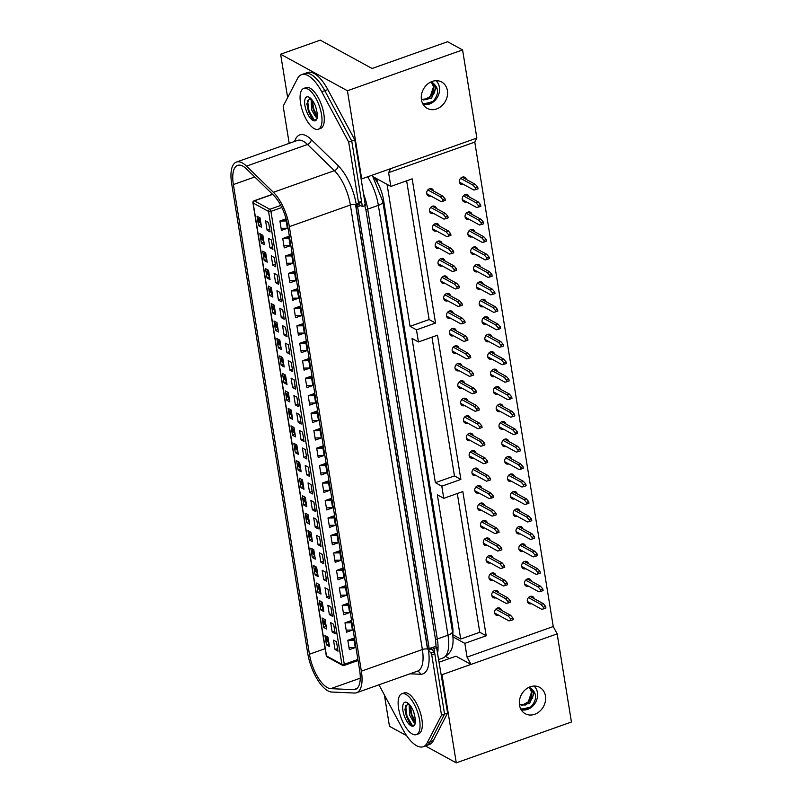 <?xml version="1.0" encoding="UTF-8"?>
<svg xmlns="http://www.w3.org/2000/svg" width="803" height="803" viewBox="0 0 803 803"><rect width="100%" height="100%" fill="white"/><g stroke="black" fill="none" stroke-linecap="round" stroke-linejoin="round"><path stroke-width="1.2" d="M378.946 684.818L402.965 729.626A35.372 14.273 -109.5 0 0 416.616 745.726A35.372 14.273 -109.5 0 0 423.201 746.72L426.242 745.636A35.372 14.273 -109.5 0 0 430.237 741.801L444.571 714.098L433.951 648.533L432.235 647.599L429.183 648.673L357.596 206.682L360.647 205.608L358.941 204.665L355.89 205.749L427.477 647.74L429.183 648.673M423.201 746.72A35.372 14.273 -109.5 0 0 427.186 742.875L430.237 741.801A35.372 14.273 -109.5 0 1 426.242 745.636L429.294 744.552A35.372 14.273 -109.5 0 0 433.289 740.717L447.622 713.014L436.501 647.178M362.364 206.542L351.744 140.977L354.796 139.893L365.415 205.458L362.364 206.542L360.647 205.608M358.248 203.571L361.199 202.517A1.767 0.713 -109.5 0 0 361.25 202.507A1.767 0.713 -109.5 0 0 361.521 201.312L351.744 140.977L324.783 90.679A35.372 14.273 -109.5 0 0 304.548 73.595L307.599 72.511A35.372 14.273 -109.5 0 1 327.835 89.605L354.796 139.893M437.003 647.449L433.951 648.533M433.289 740.717L430.237 741.801L444.571 714.098L447.622 713.014M364.442 204.263L365.957 210.135L435.577 640.001L436.029 646.254L432.235 647.599M357.596 206.682L355.89 205.749M498.633 592.805A3.975 3.322 118.7 0 0 497.137 590.697A3.975 3.322 118.7 0 0 493.323 591.339A3.975 3.322 118.7 0 0 491.797 595.404A3.975 3.322 118.7 0 0 493.313 597.683A3.975 3.322 118.7 0 0 495.903 597.803M531.345 581.201A3.975 3.322 118.7 0 0 529.86 579.093A3.975 3.322 118.7 0 0 526.035 579.736A3.975 3.322 118.7 0 0 524.51 583.801A3.975 3.322 118.7 0 0 526.035 586.08A3.975 3.322 118.7 0 0 528.615 586.2M534.176 598.677A3.975 3.322 118.7 0 0 532.69 596.569A3.975 3.322 118.7 0 0 528.866 597.201A3.975 3.322 118.7 0 0 527.34 601.276A3.975 3.322 118.7 0 0 528.866 603.545A3.975 3.322 118.7 0 0 531.445 603.665M501.463 610.28A3.975 3.322 118.7 0 0 499.968 608.172A3.975 3.322 118.7 0 0 496.154 608.804A3.975 3.322 118.7 0 0 494.628 612.88A3.975 3.322 118.7 0 0 496.144 615.148A3.975 3.322 118.7 0 0 498.723 615.269M425.158 104.641A15.036 12.537 -61.3 0 1 423.352 104.761M447.391 90.588A15.036 12.537 -61.3 0 1 441.64 105.966A15.036 12.537 -61.3 0 1 427.216 108.375A15.036 12.537 -61.3 0 1 421.465 99.783A15.036 12.537 -61.3 0 1 427.216 84.405A15.036 12.537 -61.3 0 1 441.65 81.996A15.036 12.537 -61.3 0 1 447.391 90.588M523.205 710.003A15.036 12.537 -61.3 0 1 521.398 710.123M545.438 695.95A15.036 12.537 -61.3 0 1 539.686 711.328A15.036 12.537 -61.3 0 1 525.262 713.737A15.036 12.537 -61.3 0 1 519.511 705.144A15.036 12.537 -61.3 0 1 525.262 689.777A15.036 12.537 -61.3 0 1 539.696 687.358A15.036 12.537 -61.3 0 1 545.438 695.95M528.515 563.736A3.975 3.322 118.7 0 0 527.029 561.628A3.975 3.322 118.7 0 0 523.205 562.261A3.975 3.322 118.7 0 0 521.689 566.336A3.975 3.322 118.7 0 0 523.205 568.604A3.975 3.322 118.7 0 0 525.784 568.725M525.684 546.261A3.975 3.322 118.7 0 0 524.198 544.153A3.975 3.322 118.7 0 0 520.374 544.795A3.975 3.322 118.7 0 0 518.858 548.861A3.975 3.322 118.7 0 0 520.374 551.139A3.975 3.322 118.7 0 0 522.954 551.26M522.863 528.796A3.975 3.322 118.7 0 0 521.368 526.688A3.975 3.322 118.7 0 0 517.544 527.33A3.975 3.322 118.7 0 0 516.028 531.395A3.975 3.322 118.7 0 0 517.544 533.674A3.975 3.322 118.7 0 0 520.123 533.784M520.033 511.33A3.975 3.322 118.7 0 0 518.537 509.212A3.975 3.322 118.7 0 0 514.723 509.855A3.975 3.322 118.7 0 0 513.197 513.93A3.975 3.322 118.7 0 0 514.713 516.199A3.975 3.322 118.7 0 0 517.303 516.319M517.202 493.855A3.975 3.322 118.7 0 0 515.707 491.747A3.975 3.322 118.7 0 0 511.892 492.39A3.975 3.322 118.7 0 0 510.367 496.455A3.975 3.322 118.7 0 0 511.892 498.733A3.975 3.322 118.7 0 0 514.472 498.854M514.372 476.39A3.975 3.322 118.7 0 0 512.876 474.282A3.975 3.322 118.7 0 0 509.062 474.914A3.975 3.322 118.7 0 0 507.536 478.989A3.975 3.322 118.7 0 0 509.062 481.258A3.975 3.322 118.7 0 0 511.641 481.378M511.541 458.914A3.975 3.322 118.7 0 0 510.046 456.807A3.975 3.322 118.7 0 0 506.231 457.449A3.975 3.322 118.7 0 0 504.706 461.514A3.975 3.322 118.7 0 0 506.231 463.793A3.975 3.322 118.7 0 0 508.811 463.913M508.711 441.449A3.975 3.322 118.7 0 0 507.225 439.341A3.975 3.322 118.7 0 0 503.401 439.974A3.975 3.322 118.7 0 0 501.875 444.049A3.975 3.322 118.7 0 0 503.401 446.327A3.975 3.322 118.7 0 0 505.98 446.438M505.88 423.984A3.975 3.322 118.7 0 0 504.394 421.866A3.975 3.322 118.7 0 0 500.57 422.508A3.975 3.322 118.7 0 0 499.044 426.584A3.975 3.322 118.7 0 0 500.57 428.852A3.975 3.322 118.7 0 0 503.15 428.973M503.049 406.509A3.975 3.322 118.7 0 0 501.564 404.401A3.975 3.322 118.7 0 0 497.74 405.043A3.975 3.322 118.7 0 0 496.224 409.108A3.975 3.322 118.7 0 0 497.74 411.387A3.975 3.322 118.7 0 0 500.319 411.497M500.219 389.043A3.975 3.322 118.7 0 0 498.733 386.936A3.975 3.322 118.7 0 0 494.909 387.568A3.975 3.322 118.7 0 0 493.393 391.643A3.975 3.322 118.7 0 0 494.909 393.912A3.975 3.322 118.7 0 0 497.489 394.032M497.398 371.568A3.975 3.322 118.7 0 0 495.903 369.46A3.975 3.322 118.7 0 0 492.088 370.103A3.975 3.322 118.7 0 0 490.563 374.168A3.975 3.322 118.7 0 0 492.078 376.446A3.975 3.322 118.7 0 0 494.658 376.567M494.568 354.103A3.975 3.322 118.7 0 0 493.072 351.995A3.975 3.322 118.7 0 0 489.258 352.627A3.975 3.322 118.7 0 0 487.732 356.703A3.975 3.322 118.7 0 0 489.248 358.971A3.975 3.322 118.7 0 0 491.837 359.092M491.737 336.638A3.975 3.322 118.7 0 0 490.242 334.52A3.975 3.322 118.7 0 0 486.427 335.162A3.975 3.322 118.7 0 0 484.902 339.227A3.975 3.322 118.7 0 0 486.427 341.506A3.975 3.322 118.7 0 0 489.007 341.626M488.907 319.162A3.975 3.322 118.7 0 0 487.411 317.055A3.975 3.322 118.7 0 0 483.597 317.697A3.975 3.322 118.7 0 0 482.071 321.762A3.975 3.322 118.7 0 0 483.597 324.041A3.975 3.322 118.7 0 0 486.176 324.151M486.076 301.697A3.975 3.322 118.7 0 0 484.58 299.589A3.975 3.322 118.7 0 0 480.766 300.222A3.975 3.322 118.7 0 0 479.24 304.297A3.975 3.322 118.7 0 0 480.766 306.565A3.975 3.322 118.7 0 0 483.346 306.686M483.245 284.222A3.975 3.322 118.7 0 0 481.76 282.114A3.975 3.322 118.7 0 0 477.936 282.756A3.975 3.322 118.7 0 0 476.41 286.822A3.975 3.322 118.7 0 0 477.936 289.1A3.975 3.322 118.7 0 0 480.515 289.221M480.415 266.757A3.975 3.322 118.7 0 0 478.929 264.649A3.975 3.322 118.7 0 0 475.105 265.281A3.975 3.322 118.7 0 0 473.579 269.356A3.975 3.322 118.7 0 0 475.105 271.625A3.975 3.322 118.7 0 0 477.685 271.745M477.584 249.281A3.975 3.322 118.7 0 0 476.099 247.173A3.975 3.322 118.7 0 0 472.274 247.816A3.975 3.322 118.7 0 0 470.759 251.881A3.975 3.322 118.7 0 0 472.274 254.16A3.975 3.322 118.7 0 0 474.854 254.28M474.754 231.816A3.975 3.322 118.7 0 0 473.268 229.708A3.975 3.322 118.7 0 0 469.444 230.351A3.975 3.322 118.7 0 0 467.928 234.416A3.975 3.322 118.7 0 0 469.444 236.694A3.975 3.322 118.7 0 0 472.023 236.805M471.933 214.351A3.975 3.322 118.7 0 0 470.438 212.233A3.975 3.322 118.7 0 0 466.623 212.875A3.975 3.322 118.7 0 0 465.098 216.951A3.975 3.322 118.7 0 0 466.613 219.219A3.975 3.322 118.7 0 0 469.193 219.339M469.103 196.876A3.975 3.322 118.7 0 0 467.607 194.768A3.975 3.322 118.7 0 0 463.793 195.41A3.975 3.322 118.7 0 0 462.267 199.475A3.975 3.322 118.7 0 0 463.793 201.754A3.975 3.322 118.7 0 0 466.372 201.864M466.272 179.41A3.975 3.322 118.7 0 0 464.776 177.302A3.975 3.322 118.7 0 0 460.962 177.935A3.975 3.322 118.7 0 0 459.436 182.01A3.975 3.322 118.7 0 0 460.962 184.278A3.975 3.322 118.7 0 0 463.542 184.399M495.802 575.339A3.975 3.322 118.7 0 0 494.307 573.232A3.975 3.322 118.7 0 0 490.492 573.864A3.975 3.322 118.7 0 0 488.967 577.939A3.975 3.322 118.7 0 0 490.492 580.208A3.975 3.322 118.7 0 0 493.072 580.328M492.972 557.864A3.975 3.322 118.7 0 0 491.476 555.756A3.975 3.322 118.7 0 0 487.662 556.399A3.975 3.322 118.7 0 0 486.136 560.464A3.975 3.322 118.7 0 0 487.662 562.742A3.975 3.322 118.7 0 0 490.242 562.863M490.141 540.399A3.975 3.322 118.7 0 0 488.646 538.291A3.975 3.322 118.7 0 0 484.831 538.923A3.975 3.322 118.7 0 0 483.306 542.999A3.975 3.322 118.7 0 0 484.831 545.277A3.975 3.322 118.7 0 0 487.411 545.388M487.311 522.934A3.975 3.322 118.7 0 0 485.825 520.816A3.975 3.322 118.7 0 0 482.001 521.458A3.975 3.322 118.7 0 0 480.475 525.533A3.975 3.322 118.7 0 0 482.001 527.802A3.975 3.322 118.7 0 0 484.58 527.922M484.48 505.458A3.975 3.322 118.7 0 0 482.994 503.351A3.975 3.322 118.7 0 0 479.17 503.993A3.975 3.322 118.7 0 0 477.644 508.058A3.975 3.322 118.7 0 0 479.17 510.337A3.975 3.322 118.7 0 0 481.75 510.447M481.649 487.993A3.975 3.322 118.7 0 0 480.164 485.885A3.975 3.322 118.7 0 0 476.34 486.518A3.975 3.322 118.7 0 0 474.824 490.593A3.975 3.322 118.7 0 0 476.34 492.861A3.975 3.322 118.7 0 0 478.919 492.982M478.819 470.518A3.975 3.322 118.7 0 0 477.333 468.41A3.975 3.322 118.7 0 0 473.509 469.052A3.975 3.322 118.7 0 0 471.993 473.118A3.975 3.322 118.7 0 0 473.509 475.396A3.975 3.322 118.7 0 0 476.089 475.517M475.998 453.053A3.975 3.322 118.7 0 0 474.503 450.945A3.975 3.322 118.7 0 0 470.688 451.577A3.975 3.322 118.7 0 0 469.163 455.652A3.975 3.322 118.7 0 0 470.678 457.921A3.975 3.322 118.7 0 0 473.258 458.041M473.168 435.587A3.975 3.322 118.7 0 0 471.672 433.469A3.975 3.322 118.7 0 0 467.858 434.112A3.975 3.322 118.7 0 0 466.332 438.177A3.975 3.322 118.7 0 0 467.858 440.456A3.975 3.322 118.7 0 0 470.438 440.576M470.337 418.112A3.975 3.322 118.7 0 0 468.842 416.004A3.975 3.322 118.7 0 0 465.027 416.647A3.975 3.322 118.7 0 0 463.502 420.712A3.975 3.322 118.7 0 0 465.027 422.99A3.975 3.322 118.7 0 0 467.607 423.101M467.507 400.647A3.975 3.322 118.7 0 0 466.011 398.539A3.975 3.322 118.7 0 0 462.197 399.171A3.975 3.322 118.7 0 0 460.671 403.247A3.975 3.322 118.7 0 0 462.197 405.515A3.975 3.322 118.7 0 0 464.776 405.635M464.676 383.172A3.975 3.322 118.7 0 0 463.18 381.064A3.975 3.322 118.7 0 0 459.366 381.706A3.975 3.322 118.7 0 0 457.84 385.771A3.975 3.322 118.7 0 0 459.366 388.05A3.975 3.322 118.7 0 0 461.946 388.17M461.845 365.706A3.975 3.322 118.7 0 0 460.36 363.598A3.975 3.322 118.7 0 0 456.536 364.231A3.975 3.322 118.7 0 0 455.01 368.306A3.975 3.322 118.7 0 0 456.536 370.574A3.975 3.322 118.7 0 0 459.115 370.695M459.015 348.231A3.975 3.322 118.7 0 0 457.529 346.123A3.975 3.322 118.7 0 0 453.705 346.766A3.975 3.322 118.7 0 0 452.179 350.831A3.975 3.322 118.7 0 0 453.705 353.109A3.975 3.322 118.7 0 0 456.285 353.23M456.184 330.766A3.975 3.322 118.7 0 0 454.699 328.658A3.975 3.322 118.7 0 0 450.874 329.3A3.975 3.322 118.7 0 0 449.359 333.365A3.975 3.322 118.7 0 0 450.874 335.644A3.975 3.322 118.7 0 0 453.454 335.754M453.354 313.3A3.975 3.322 118.7 0 0 451.868 311.183A3.975 3.322 118.7 0 0 448.044 311.825A3.975 3.322 118.7 0 0 446.528 315.9A3.975 3.322 118.7 0 0 448.044 318.169A3.975 3.322 118.7 0 0 450.624 318.289M450.533 295.825A3.975 3.322 118.7 0 0 449.038 293.717A3.975 3.322 118.7 0 0 445.223 294.36A3.975 3.322 118.7 0 0 443.698 298.425A3.975 3.322 118.7 0 0 445.213 300.703A3.975 3.322 118.7 0 0 447.803 300.824M447.703 278.36A3.975 3.322 118.7 0 0 446.207 276.252A3.975 3.322 118.7 0 0 442.393 276.884A3.975 3.322 118.7 0 0 440.867 280.96A3.975 3.322 118.7 0 0 442.393 283.228A3.975 3.322 118.7 0 0 444.972 283.349M444.872 260.885A3.975 3.322 118.7 0 0 443.376 258.777A3.975 3.322 118.7 0 0 439.562 259.419A3.975 3.322 118.7 0 0 438.036 263.484A3.975 3.322 118.7 0 0 439.562 265.763A3.975 3.322 118.7 0 0 442.142 265.883M442.041 243.419A3.975 3.322 118.7 0 0 440.546 241.312A3.975 3.322 118.7 0 0 436.732 241.944A3.975 3.322 118.7 0 0 435.206 246.019A3.975 3.322 118.7 0 0 436.732 248.288A3.975 3.322 118.7 0 0 439.311 248.408M439.211 225.954A3.975 3.322 118.7 0 0 437.715 223.836A3.975 3.322 118.7 0 0 433.901 224.479A3.975 3.322 118.7 0 0 432.375 228.544A3.975 3.322 118.7 0 0 433.901 230.822A3.975 3.322 118.7 0 0 436.481 230.943M436.38 208.479A3.975 3.322 118.7 0 0 434.895 206.371A3.975 3.322 118.7 0 0 431.07 207.013A3.975 3.322 118.7 0 0 429.545 211.079A3.975 3.322 118.7 0 0 431.07 213.357A3.975 3.322 118.7 0 0 433.65 213.468M433.55 191.014A3.975 3.322 118.7 0 0 432.064 188.906A3.975 3.322 118.7 0 0 428.24 189.538A3.975 3.322 118.7 0 0 426.724 193.613A3.975 3.322 118.7 0 0 428.24 195.882A3.975 3.322 118.7 0 0 430.82 196.002M376.778 178.728L377.39 182.502M384.406 695.017L389.475 726.303L406.629 735.689M425.379 745.947L456.275 762.85L442.001 674.691L441.359 674.339M456.275 762.85L571.435 722.007L557.162 633.858L553.247 626.551L474.784 142.101L476.862 138.076L462.578 49.927L447.592 41.726L372.09 68.496L320.277 40.15L280.618 54.213L287.645 97.575M445.816 656.543L449.449 658.54M553.247 626.551L467.065 657.115L464.837 643.364L453.033 636.909M464.837 643.364L486.196 635.795L462.829 491.566L443.768 498.322L441.801 486.196L460.872 479.431L437.505 335.202L418.443 341.958L416.476 329.832L435.537 323.067L412.18 178.838L390.83 186.416L373.425 176.891M457.298 493.524L479.772 632.282L486.196 635.795M479.772 632.282L460.701 639.037L452.872 634.751M462.578 49.927L347.418 90.759L280.618 54.213M476.862 138.076L361.701 178.918L347.418 90.759M474.784 142.101L388.602 172.665L390.68 168.64M390.83 186.416L388.602 172.665M557.162 633.858L470.98 664.412L467.065 657.115M439.371 662.114L455.994 656.212L470.98 664.412L442.001 674.691M361.701 178.918L361.059 178.567M436.521 80.691A15.036 12.537 -61.3 0 1 437.394 82.277M534.567 686.053A15.036 12.537 -61.3 0 1 535.44 687.639M443.768 498.322L437.344 494.809L460.701 639.037M418.443 341.958L412.019 338.444L435.377 482.683L441.801 486.196M387.056 184.349L410.052 326.319L416.476 329.832M406.649 180.805L429.123 319.554L435.537 323.067M429.123 319.554L410.052 326.319M431.974 337.16L454.448 475.918L460.872 479.431M454.448 475.918L435.377 482.683M521.107 709.661A13.711 11.433 118.7 0 0 533.142 705.727A13.711 11.433 118.7 0 0 537.448 692.608A13.711 11.433 118.7 0 0 534.015 686.063M521.86 705.405L528.314 701.832L531.576 692.045L529.338 687.559M519.461 704.783L525.443 705.024L532.62 698.058L533.262 693.21L531.586 689.165L530.09 687.86M519.461 704.823L529.589 703.538L533.935 693.581L531.164 688.502C537.117 693.561 537.056 699.684 530.994 706.861L522.201 709.22M528.816 687.398A9.997 8.331 -61.3 0 1 530.422 688.03A9.997 8.331 -61.3 0 1 531.164 688.502M521.508 708.959L527.42 708.647L530.994 706.861M423.061 104.3A13.711 11.433 118.7 0 0 435.096 100.355A13.711 11.433 118.7 0 0 439.402 87.246A13.711 11.433 118.7 0 0 435.969 80.701M423.813 100.044L430.267 96.47L433.53 86.674L431.291 82.197M421.414 99.421L427.397 99.662L434.574 92.696L435.206 87.838L433.54 83.803L432.044 82.498M421.414 99.452L431.542 98.167L435.888 88.21L433.118 83.141C439.07 88.2 439.01 94.312 432.947 101.489L424.155 103.858M430.769 82.036A9.997 8.331 -61.3 0 1 432.375 82.669A9.997 8.331 -61.3 0 1 433.118 83.141M423.462 103.597L429.374 103.286L432.947 101.489M405.876 694.374A21.671 8.743 -109.5 0 0 401.841 693.772A21.671 8.743 -109.5 0 0 399.503 712.743A21.671 8.743 -109.5 0 0 412.29 734.002A21.671 8.743 -109.5 0 0 416.325 734.615A21.671 8.743 -109.5 0 0 418.664 715.634A21.671 8.743 -109.5 0 0 405.876 694.374M416.325 734.615L418.614 733.801A21.671 8.743 -109.5 0 0 420.953 714.821A21.671 8.743 -109.5 0 0 408.165 693.561A21.671 8.743 -109.5 0 0 404.13 692.959L401.841 693.772M411.096 706.891L413.525 711.067L415.673 720.391L415.362 722.66C414.599 725.35 413.154 726.002 411.026 724.587L409.45 723.041L404.913 709.772L407.402 704.07M415.392 722.539L413.706 722.218L409.58 715.071L409.169 704.853M415.482 722.108L413.746 720.652L409.761 708.346L410.002 705.707M409.831 723.493L406.408 716.507L404.933 708.969M414.348 721.315L411.256 714.79L409.781 707.393M412.2 725.209L407.011 716.296L405.605 705.787M415.522 721.887L411.859 714.58L410.353 706.068M307.83 89.013A21.671 8.743 -109.5 0 0 303.795 88.4A21.671 8.743 -109.5 0 0 301.456 107.381A21.671 8.743 -109.5 0 0 314.244 128.641A21.671 8.743 -109.5 0 0 318.279 129.243A21.671 8.743 -109.5 0 0 320.618 110.262A21.671 8.743 -109.5 0 0 307.83 89.013M318.279 129.243L320.568 128.44A21.671 8.743 -109.5 0 0 322.906 109.459A21.671 8.743 -109.5 0 0 310.119 88.2A21.671 8.743 -109.5 0 0 306.084 87.597L303.795 88.4M313.05 101.529L315.479 105.705L317.627 115.03L317.315 117.288C316.553 119.988 315.107 120.631 312.969 119.225L311.393 117.68L306.866 104.41L309.356 98.709M317.195 117.248L315.649 116.857L311.534 109.7L311.122 99.492M317.436 116.746L315.699 115.291L311.705 102.985L311.955 100.335M311.785 118.131L308.362 111.145L306.887 103.597M313.993 102.925A12.647 5.099 70.5 0 0 309.165 97.263A12.647 5.099 70.5 0 0 304.909 105.474A12.647 5.099 70.5 0 0 312.909 120.39A12.647 5.099 70.5 0 0 317.315 117.288L317.255 117.218M316.302 115.953L313.2 109.429L311.735 102.031M314.154 119.848L308.964 110.934L307.559 100.425M317.476 116.525L313.812 109.218L312.307 100.706M287.514 228.243L281.431 230.401L279.916 221.016L286.109 218.817M267.118 230.27L265.592 220.885L268.593 222.521L270.109 231.906L267.118 230.27L269.698 229.347M258.546 225.583L257.03 216.198L260.031 217.834L261.547 227.219L258.546 225.583L261.116 224.549M290.345 245.718L284.262 247.866L282.746 238.491L289.341 236.152M269.938 247.736L268.423 238.35L271.424 239.997L272.94 249.372L269.938 247.736L272.528 246.822M261.376 243.048L259.861 233.663L262.852 235.309L264.378 244.694L261.376 243.048L263.946 242.024M293.175 263.183L287.093 265.341L285.577 255.956L292.162 253.618M272.769 265.201L271.253 255.826L274.255 257.462L275.77 266.847L272.769 265.201L275.359 264.287M264.207 260.523L262.691 251.138L265.683 252.774L267.208 262.159L264.207 260.523L266.777 259.489M295.996 280.649L289.923 282.807L288.407 273.421L294.992 271.093M275.6 282.676L274.084 273.291L277.075 274.937L278.601 284.312L275.6 282.676L278.189 281.763M267.038 277.989L265.522 268.603L268.513 270.25L270.039 279.625L267.038 277.989L269.607 276.965M298.826 298.124L292.754 300.282L291.238 290.897L297.823 288.558M278.43 300.141L276.915 290.766L279.906 292.402L281.431 301.787L278.43 300.141L281.01 299.228M269.868 295.454L268.353 286.079L271.344 287.715L272.869 297.1L269.868 295.454L272.428 294.43M301.657 315.589L295.584 317.747L294.069 308.362L300.653 306.023M281.261 317.617L279.745 308.232L282.736 309.868L284.262 319.253L281.261 317.617L283.84 316.693M272.699 312.929L271.173 303.544L274.174 305.19L275.69 314.565L272.699 312.929L275.258 311.895M304.488 333.064L298.415 335.212L296.889 325.837L303.484 323.499M284.091 335.082L282.576 325.697L285.567 327.343L287.093 336.718L284.091 335.082L286.671 334.168M275.529 330.394L274.004 321.019L277.005 322.655L278.521 332.041L275.529 330.394L278.089 329.371M307.318 350.53L301.245 352.688L299.72 343.303L306.314 340.964M286.922 352.547L285.396 343.172L288.397 344.808L289.913 354.193L286.922 352.547L289.502 351.634M278.36 347.87L276.834 338.485L279.835 340.121L281.351 349.506L278.36 347.87L280.92 346.836M310.149 368.005L304.076 370.153L302.55 360.778L309.145 358.439M289.753 370.022L288.227 360.637L291.228 362.283L292.744 371.659L289.753 370.022L292.332 369.109M281.18 365.335L279.665 355.95L282.666 357.596L284.182 366.971L281.18 365.335L283.75 364.311M312.337 378.173A10.61 3.995 170.8 0 1 311.634 378.193L305.391 378.273L311.976 375.904M292.583 387.488L291.057 378.113L294.059 379.749L295.574 389.134L292.583 387.488L295.163 386.574M312.979 385.47L306.897 387.628L305.381 378.243M284.011 382.8L282.495 373.425L285.497 375.061L287.012 384.446L284.011 382.8L286.581 381.776M315.167 395.638A10.61 3.995 170.8 0 1 314.465 395.658L308.211 395.749L314.796 393.38M295.404 404.963L293.888 395.578L296.889 397.214L298.405 406.599L295.404 404.963L297.993 404.039M315.81 402.935L309.727 405.093L308.211 395.708M286.842 400.275L285.326 390.89L288.317 392.537L289.843 401.912L286.842 400.275L289.411 399.242M317.998 413.113A10.61 3.995 170.8 0 1 317.295 413.133L311.042 413.214L317.627 410.845M298.234 422.428L296.719 413.043L299.72 414.689L301.235 424.074L298.234 422.428L300.824 421.515M318.64 420.411L312.558 422.559L311.042 413.184M289.672 417.741L288.157 408.366L291.148 410.002L292.673 419.387L289.672 417.741L292.242 416.717M321.461 437.876L315.388 440.034L313.873 430.649L320.457 428.31M301.065 439.903L299.549 430.518L302.54 432.155L304.066 441.54L301.065 439.903L303.654 438.98M292.503 435.216L290.987 425.831L293.978 427.467L295.504 436.852L292.503 435.216L295.072 434.182M324.292 455.351L318.219 457.499L316.703 448.124L323.288 445.785M303.895 457.369L302.38 447.984L305.371 449.63L306.897 459.005L303.895 457.369L306.475 456.455M295.333 452.681L293.808 443.296L296.809 444.942L298.325 454.327L295.333 452.681L297.893 451.657M327.122 472.816L321.049 474.974L319.524 465.589L326.118 463.251M306.726 474.834L305.21 465.459L308.201 467.095L309.727 476.48L306.726 474.834L309.306 473.921M298.164 470.156L296.638 460.771L299.639 462.408L301.155 471.793L298.164 470.156L300.724 469.123M329.953 490.282L323.88 492.44L322.354 483.055L328.949 480.726M309.556 492.309L308.031 482.924L311.032 484.56L312.548 493.945L309.556 492.309L312.136 491.396M300.995 487.622L299.469 478.237L302.47 479.883L303.986 489.258L300.995 487.622L303.554 486.598M332.783 507.757L326.711 509.915L325.185 500.53L331.78 498.191M312.387 509.775L310.861 500.399L313.863 502.036L315.378 511.421L312.387 509.775L314.967 508.861M303.825 505.087L302.299 495.712L305.301 497.348L306.816 506.733L303.825 505.087L306.385 504.063M335.614 525.222L329.541 527.38L328.015 517.995L334.61 515.656M315.218 527.25L313.692 517.865L316.693 519.501L318.209 528.886L315.218 527.25L317.797 526.326M306.646 522.562L305.13 513.177L308.131 514.823L309.647 524.198L306.646 522.562L309.215 521.528M338.444 542.698L332.362 544.846L330.846 535.471L337.441 533.132M318.048 544.715L316.523 535.33L319.524 536.976L321.039 546.351L318.048 544.715L320.628 543.802M309.476 540.028L307.961 530.653L310.962 532.289L312.477 541.674L309.476 540.028L312.046 539.004M341.275 560.163L335.192 562.321L333.677 552.936L340.261 550.597M320.869 562.18L319.353 552.805L322.354 554.441L323.87 563.826L320.869 562.18L323.458 561.267M312.307 557.503L310.791 548.118L313.782 549.754L315.308 559.139L312.307 557.503L314.876 556.469M343.463 570.341A10.61 3.995 170.8 0 1 342.751 570.361L336.507 570.441L343.092 568.072M323.699 579.656L322.184 570.271L325.185 571.917L326.701 581.292L323.699 579.656L326.289 578.742M344.096 577.638L338.023 579.786L336.507 570.411M315.137 574.968L313.622 565.583L316.613 567.229L318.139 576.604L315.137 574.968L317.707 573.944M346.294 587.806A10.61 3.995 170.8 0 1 345.581 587.826L339.338 587.906L345.922 585.538M326.53 597.121L325.014 587.746L328.005 589.382L329.531 598.767L326.53 597.121L329.12 596.207M346.926 595.103L340.853 597.261L339.338 587.876M317.968 592.433L316.452 583.058L319.443 584.694L320.969 594.079L317.968 592.433L320.538 591.409M349.124 605.271A10.61 3.995 170.8 0 1 348.412 605.291L342.168 605.382L348.753 603.003M329.36 614.596L327.845 605.211L330.836 606.847L332.362 616.232L329.36 614.596L331.94 613.673M349.757 612.569L343.684 614.727L342.168 605.342M320.798 609.909L319.273 600.524L322.274 602.17L323.79 611.545L320.798 609.909L323.358 608.875M351.955 622.747A10.61 3.995 170.8 0 1 351.242 622.767L344.999 622.847L351.584 620.478M332.191 632.061L330.675 622.676L333.667 624.322L335.192 633.697L332.191 632.061L334.771 631.148M352.587 630.044L346.515 632.192L344.989 622.817M323.629 627.374L322.103 617.999L325.105 619.635L326.62 629.02L323.629 627.374L326.189 626.35M355.418 647.509L349.345 649.667L347.819 640.282L354.414 637.943M335.022 649.537L333.496 640.152L336.497 641.788L338.013 651.173L335.022 649.537L337.601 648.613M326.46 644.849L324.934 635.464L327.935 637.1L329.451 646.485L326.46 644.849L329.019 643.815M373.375 176.831A22.113 8.923 70.5 0 1 383.493 199.686L452.46 625.497A22.113 8.923 70.5 0 1 452.792 633.999M328.266 642.109L328.588 644.086M325.446 624.644L325.757 626.621M322.615 607.168L322.936 609.146M319.785 589.703L320.106 591.681M316.954 572.228L317.275 574.215M314.124 554.763L314.445 556.74M311.293 537.297L311.614 539.275M308.462 519.822L308.784 521.799M305.632 502.357L305.953 504.334M302.801 484.882L303.122 486.869M299.981 467.416L300.292 469.394M297.15 449.941L297.471 451.928M294.32 432.476L294.641 434.453M291.489 415.01L291.81 416.988M288.658 397.535L288.98 399.513M285.828 380.07L286.149 382.047M282.997 362.595L283.318 364.582M280.167 345.129L280.488 347.107M277.336 327.664L277.657 329.642M274.516 310.189L274.837 312.166M271.685 292.724L272.006 294.701M268.854 275.248L269.176 277.236M266.024 257.783L266.345 259.76M263.193 240.308L263.514 242.295M260.363 222.843L260.684 224.82M309.436 654.224A28.296 11.423 -109.5 0 0 327.333 687.599A28.296 11.423 -109.5 0 0 330.736 688.653L353.531 689.677A28.296 11.423 -109.5 0 0 355.398 689.406A28.296 11.423 -109.5 0 0 359.644 670.234L287.645 225.723A28.296 11.423 -109.5 0 0 273.442 195.169L246.571 169.001A28.296 11.423 -109.5 0 0 237.618 165.388A28.296 11.423 -109.5 0 0 233.372 184.57L309.436 654.224L325.135 648.653M327.855 690.831A31.839 12.848 -109.5 0 0 331.679 692.025L354.484 693.039A31.839 12.848 -109.5 0 0 356.582 692.748A31.839 12.848 -109.5 0 0 361.36 671.167L289.361 226.657A31.839 12.848 -109.5 0 0 273.381 192.278L246.511 166.121A31.839 12.848 -109.5 0 0 236.433 162.055A31.839 12.848 -109.5 0 0 231.655 183.626L307.72 653.281A31.839 12.848 -109.5 0 0 327.855 690.831M294.651 141.408A36.255 14.635 70.5 0 1 311.253 139.531L338.123 165.689A36.255 14.635 70.5 0 1 356.171 203.912L358.148 203.601A1.767 0.713 -109.5 0 0 358.198 203.591A1.767 0.713 -109.5 0 0 358.469 202.386L348.693 142.061L351.744 140.977L324.783 90.679A35.372 14.273 -109.5 0 0 304.548 73.595L301.496 74.669A35.372 14.273 -109.5 0 0 297.511 78.513L283.178 106.207L289.19 143.346M427.186 742.875L441.52 715.182L444.571 714.098L434.794 653.762A1.767 0.713 -109.5 0 0 433.991 651.936L430.729 647.981M356.171 203.912L355.609 205.197L427.397 648.412L428.461 650.269A36.255 14.635 70.5 0 1 420.491 674.259L410.012 673.797M441.52 715.182L431.743 654.846A1.767 0.713 -109.5 0 0 430.94 653.02L428.461 650.269M358.73 203.47L358.841 204.705M356.1 203.922L355.619 204.574A4.427 1.666 -9.2 0 0 350.369 205.016A31.839 12.848 -109.5 0 0 334.389 170.648L307.519 144.49A31.839 12.848 -109.5 0 0 297.441 140.425L236.433 162.055M348.693 142.061L321.732 91.763A35.372 14.273 -109.5 0 0 301.496 74.669M328.126 638.275A1.325 1.104 118.7 0 0 327.905 639.288L328.286 641.637A1.325 1.104 118.7 0 0 328.788 642.39L327.504 641.687A1.325 1.104 -61.3 0 1 327.002 640.935L326.62 638.586A1.325 1.104 -61.3 0 1 327.192 637.18L327.554 636.889M527.37 601.437L541.754 609.306L543.631 608.865L543.37 607.239L540.971 604.458L543.26 603.645L530.1 596.448M543.26 603.645L545.659 606.436L545.92 608.052L543.631 608.865M543.37 607.239L545.659 606.436M540.971 604.458L528.464 597.613M497.388 608.052L510.537 615.249L512.946 618.039L513.207 619.655L510.919 620.468L510.658 618.842L512.946 618.039M510.658 618.842L508.249 616.062L495.742 609.216M494.658 613.04L509.042 620.91L510.919 620.468M354.775 640.212A10.61 3.995 170.8 0 1 354.073 640.232L347.829 640.322M349.004 647.599L355.247 647.509A10.61 3.995 -9.2 0 0 355.96 647.489M350.831 639.218L354.615 639.168M508.249 616.062L510.537 615.249M494.558 590.576L507.717 597.773L510.116 600.564L510.377 602.18L508.088 602.993L507.827 601.377L510.116 600.564M507.827 601.377L505.428 598.586L492.912 591.741M491.827 595.575L506.211 603.444L508.088 602.993M346.173 630.124L352.427 630.044A10.61 3.995 -9.2 0 0 353.129 630.024M348.01 621.743L351.784 621.693M505.428 598.586L507.717 597.773M491.727 573.111L504.886 580.308L507.285 583.098L507.546 584.714L505.258 585.528L504.997 583.911L507.285 583.098M504.997 583.911L502.598 581.121L490.081 574.275M488.997 578.1L503.381 585.969L505.258 585.528M343.353 612.659L349.596 612.579A10.61 3.995 -9.2 0 0 350.299 612.559M345.18 604.278L348.954 604.227M502.598 581.121L504.886 580.308M488.897 555.636L502.056 562.843L504.455 565.623L504.716 567.249L502.427 568.052L502.166 566.436L504.455 565.623M502.166 566.436L499.767 563.646L487.25 556.8M486.166 560.635L500.55 568.504L502.427 568.052M340.522 595.184L346.766 595.103A10.61 3.995 -9.2 0 0 347.468 595.083M342.349 586.802L346.123 586.752M499.767 563.646L502.056 562.843M486.066 538.171L499.225 545.367L501.624 548.158L501.885 549.774L499.596 550.587L499.336 548.971L501.624 548.158M499.336 548.971L496.937 546.181L484.43 539.335M483.336 543.159L497.719 551.029L499.596 550.587M337.692 577.718L343.935 577.638A10.61 3.995 -9.2 0 0 344.638 577.618M339.518 569.337L343.293 569.287M496.937 546.181L499.225 545.367M483.235 520.705L496.395 527.902L498.793 530.693L499.054 532.309L496.776 533.122L496.505 531.496L498.793 530.693M496.505 531.496L494.106 528.715L481.599 521.87M480.505 525.694L494.889 533.563L496.776 533.122M340.633 552.865A10.61 3.995 170.8 0 1 339.93 552.886L333.677 552.966M334.861 560.253L341.104 560.163A10.61 3.995 -9.2 0 0 341.817 560.143M336.688 551.872L340.462 551.822M494.106 528.715L496.395 527.902M480.415 503.23L493.564 510.427L495.963 513.217L496.234 514.833L493.945 515.646L493.684 514.03L495.963 513.217M493.684 514.03L491.275 511.24L478.769 504.394M477.675 508.229L492.058 516.098L493.945 515.646M337.802 535.4A10.61 3.995 170.8 0 1 337.099 535.42L330.856 535.501M332.03 542.778L338.274 542.698A10.61 3.995 -9.2 0 0 338.986 542.677M333.857 534.396L337.631 534.346M491.275 511.24L493.564 510.427M325.295 620.809A1.325 1.104 118.7 0 0 325.074 621.823L325.456 624.162A1.325 1.104 118.7 0 0 325.958 624.925L324.673 624.222A1.325 1.104 -61.3 0 1 324.171 623.459L323.79 621.12A1.325 1.104 -61.3 0 1 324.362 619.715L324.723 619.424M524.54 583.972L538.923 591.841L540.81 591.389L540.539 589.773L538.14 586.983L540.429 586.17L527.28 578.973M540.429 586.17L542.828 588.96L543.099 590.576L540.81 591.389M540.539 589.773L542.828 588.96M538.14 586.983L525.634 580.137M322.465 603.334A1.325 1.104 118.7 0 0 322.244 604.348L322.625 606.697A1.325 1.104 118.7 0 0 323.127 607.459L321.852 606.757A1.325 1.104 -61.3 0 1 321.341 605.994L320.959 603.645A1.325 1.104 -61.3 0 1 321.531 602.24L321.893 601.959M521.719 566.496L536.103 574.366L537.98 573.924L537.719 572.308L535.31 569.518L537.598 568.705L524.449 561.508M537.598 568.705L540.007 571.495L540.268 573.111L537.98 573.924M537.719 572.308L540.007 571.495M535.31 569.518L522.803 562.672M319.634 585.869A1.325 1.104 118.7 0 0 319.413 586.883L319.795 589.231A1.325 1.104 118.7 0 0 320.307 589.984L319.022 589.282A1.325 1.104 -61.3 0 1 318.51 588.529L318.129 586.18A1.325 1.104 -61.3 0 1 318.701 584.775L319.062 584.484M518.889 549.031L533.272 556.901L535.149 556.449L534.888 554.833L532.479 552.042L534.768 551.239L521.619 544.043M534.768 551.239L537.177 554.02L537.438 555.646L535.149 556.449M534.888 554.833L537.177 554.02M532.479 552.042L519.973 545.197M316.804 568.394A1.325 1.104 118.7 0 0 316.583 569.417L316.964 571.756A1.325 1.104 118.7 0 0 317.476 572.519L316.191 571.816A1.325 1.104 -61.3 0 1 315.679 571.053L315.298 568.715A1.325 1.104 -61.3 0 1 315.87 567.299L316.231 567.018M516.058 531.556L530.442 539.425L532.319 538.984L532.058 537.368L529.649 534.577L531.937 533.764L518.788 526.567M531.937 533.764L534.346 536.555L534.607 538.171L532.319 538.984M532.058 537.368L534.346 536.555M529.649 534.577L517.142 527.732M313.973 550.928A1.325 1.104 118.7 0 0 313.752 551.942L314.134 554.291A1.325 1.104 118.7 0 0 314.646 555.044L313.361 554.341A1.325 1.104 -61.3 0 1 312.849 553.588L312.467 551.239A1.325 1.104 -61.3 0 1 313.04 549.834L313.401 549.543M513.227 514.091L527.611 521.96L529.488 521.518L529.227 519.892L526.828 517.112L529.107 516.299L515.958 509.102M529.107 516.299L531.516 519.089L531.777 520.705L529.488 521.518M529.227 519.892L531.516 519.089M526.828 517.112L514.311 510.266M311.142 533.463A1.325 1.104 118.7 0 0 310.932 534.477L311.303 536.816A1.325 1.104 118.7 0 0 311.815 537.578L310.53 536.876A1.325 1.104 -61.3 0 1 310.018 536.113L309.647 533.774A1.325 1.104 -61.3 0 1 310.209 532.369L310.57 532.078M510.397 496.625L524.781 504.495L526.658 504.043L526.397 502.427L523.998 499.637L526.286 498.824L513.127 491.627M526.286 498.824L528.685 501.614L528.946 503.23L526.658 504.043M526.397 502.427L528.685 501.614M523.998 499.637L511.481 492.791M477.584 485.765L490.733 492.962L493.142 495.752L493.403 497.368L491.115 498.181L490.854 496.565L493.142 495.752M490.854 496.565L488.445 493.775L475.938 486.929M474.854 490.753L489.238 498.623L491.115 498.181M334.971 517.925A10.61 3.995 170.8 0 1 334.269 517.945L328.025 518.035M329.2 525.313L335.443 525.232A10.61 3.995 -9.2 0 0 336.156 525.212M331.027 516.931L334.801 516.881M488.445 493.775L490.733 492.962M474.754 468.29L487.903 475.486L490.312 478.277L490.573 479.893L488.284 480.706L488.023 479.09L490.312 478.277M488.023 479.09L485.614 476.299L473.108 469.454M472.023 473.288L486.407 481.158L488.284 480.706M332.141 500.46A10.61 3.995 170.8 0 1 331.438 500.48L325.195 500.56M326.369 507.837L332.613 507.757A10.61 3.995 -9.2 0 0 333.325 507.737M328.196 499.456L331.97 499.406M485.614 476.299L487.903 475.486M471.923 450.824L485.072 458.021L487.481 460.812L487.742 462.428L485.454 463.241L485.193 461.625L487.481 460.812M485.193 461.625L482.784 458.834L470.277 451.989M469.193 455.813L483.577 463.682L485.454 463.241M329.32 482.994A10.61 3.995 170.8 0 1 328.608 483.015L322.364 483.095M323.539 490.372L329.792 490.292A10.61 3.995 -9.2 0 0 330.495 490.272M325.366 481.991L329.15 481.941M482.784 458.834L485.072 458.021M469.093 433.359L482.252 440.556L484.651 443.336L484.912 444.962L482.623 445.765L482.362 444.149L484.651 443.336M482.362 444.149L479.963 441.359L467.446 434.523M466.362 438.348L480.746 446.217L482.623 445.765M326.49 465.519A10.61 3.995 170.8 0 1 325.777 465.539L319.534 465.62M320.708 472.907L326.962 472.816A10.61 3.995 -9.2 0 0 327.664 472.796M322.545 464.525L326.319 464.475M479.963 441.359L482.252 440.556M466.262 415.884L479.421 423.081L481.82 425.871L482.081 427.487L479.792 428.3L479.532 426.684L481.82 425.871M479.532 426.684L477.133 423.894L464.616 417.048M463.532 420.872L477.915 428.742L479.792 428.3M323.659 448.054A10.61 3.995 170.8 0 1 322.947 448.074L316.703 448.154M317.888 455.431L324.131 455.351A10.61 3.995 -9.2 0 0 324.834 455.331M319.714 447.05L323.489 447M477.133 423.894L479.421 423.081M463.431 398.418L476.591 405.615L478.989 408.406L479.25 410.022L476.962 410.835L476.701 409.209L478.989 408.406M476.701 409.209L474.302 406.428L461.785 399.583M460.701 403.407L475.085 411.277L476.962 410.835M320.829 430.579A10.61 3.995 170.8 0 1 320.116 430.599L313.873 430.689M315.057 437.966L321.3 437.876A10.61 3.995 -9.2 0 0 322.003 437.856M316.884 429.585L320.658 429.535M474.302 406.428L476.591 405.615M460.601 380.943L473.76 388.14L476.159 390.931L476.42 392.547L474.131 393.36L473.87 391.744L476.159 390.931M473.87 391.744L471.471 388.953L458.965 382.108M457.871 385.942L472.254 393.811L474.131 393.36M312.226 420.491L318.47 420.411A10.61 3.995 -9.2 0 0 319.172 420.391M314.053 412.11L317.827 412.059M471.471 388.953L473.76 388.14M457.77 363.478L470.929 370.675L473.328 373.465L473.599 375.081L471.311 375.894L471.04 374.278L473.328 373.465M471.04 374.278L468.641 371.488L456.134 364.642M455.04 368.467L469.424 376.336L471.311 375.894M309.396 403.026L315.639 402.945A10.61 3.995 -9.2 0 0 316.352 402.925M311.223 394.644L314.997 394.594M468.641 371.488L470.929 370.675M454.95 346.013L468.099 353.21L470.508 355.99L470.769 357.616L468.48 358.419L468.219 356.803L470.508 355.99M468.219 356.803L465.81 354.013L453.304 347.167M452.219 351.001L466.593 358.871L468.48 358.419M306.565 385.56L312.809 385.47A10.61 3.995 -9.2 0 0 313.521 385.45M308.392 377.179L312.166 377.129M465.81 354.013L468.099 353.21M452.119 328.537L465.268 335.734L467.677 338.525L467.938 340.141L465.65 340.954L465.389 339.338L467.677 338.525M465.389 339.338L462.98 336.547L450.473 329.702M449.389 333.526L463.773 341.395L465.65 340.954M309.506 360.708A10.61 3.995 170.8 0 1 308.804 360.728L302.56 360.808M303.735 368.085L309.978 368.005A10.61 3.995 -9.2 0 0 310.691 367.985M305.562 359.704L309.336 359.654M462.98 336.547L465.268 335.734M449.289 311.072L462.438 318.269L464.847 321.059L465.108 322.676L462.819 323.489L462.558 321.862L464.847 321.059M462.558 321.862L460.149 319.082L447.642 312.237M446.558 316.061L460.942 323.93L462.819 323.489M306.676 343.232A10.61 3.995 170.8 0 1 305.973 343.252L299.73 343.343M300.904 350.62L307.147 350.53A10.61 3.995 -9.2 0 0 307.86 350.509M302.731 342.239L306.505 342.188M460.149 319.082L462.438 318.269M446.458 293.597L459.607 300.794L462.016 303.584L462.277 305.2L459.989 306.013L459.728 304.397L462.016 303.584M459.728 304.397L457.329 301.607L444.812 294.761M443.728 298.596L458.111 306.465L459.989 306.013M303.855 325.767A10.61 3.995 170.8 0 1 303.143 325.787L296.899 325.867M298.074 333.145L304.327 333.064A10.61 3.995 -9.2 0 0 305.03 333.044M299.9 324.763L303.685 324.713M457.329 301.607L459.607 300.794M443.627 276.132L456.787 283.329L459.186 286.119L459.446 287.735L457.158 288.548L456.897 286.932L459.186 286.119M456.897 286.932L454.498 284.142L441.981 277.296M440.897 281.12L455.281 288.99L457.158 288.548M301.025 308.292A10.61 3.995 170.8 0 1 300.312 308.312L294.069 308.402M295.253 315.679L301.496 315.599A10.61 3.995 -9.2 0 0 302.199 315.579M297.08 307.298L300.854 307.248M454.498 284.142L456.787 283.329M440.797 258.656L453.956 265.853L456.355 268.644L456.616 270.26L454.327 271.073L454.066 269.457L456.355 268.644M454.066 269.457L451.667 266.666L439.151 259.821M438.067 263.655L452.45 271.524L454.327 271.073M298.194 290.827A10.61 3.995 170.8 0 1 297.481 290.847L291.238 290.927M292.422 298.204L298.666 298.124A10.61 3.995 -9.2 0 0 299.368 298.104M294.249 289.823L298.023 289.773M451.667 266.666L453.956 265.853M437.966 241.191L451.125 248.388L453.524 251.178L453.785 252.794L451.497 253.607L451.236 251.991L453.524 251.178M451.236 251.991L448.837 249.201L436.32 242.355M435.236 246.18L449.62 254.049L451.497 253.607M295.363 273.361A10.61 3.995 170.8 0 1 294.651 273.381L288.407 273.462M289.592 280.739L295.835 280.659A10.61 3.995 -9.2 0 0 296.538 280.638M291.419 272.358L295.193 272.307M448.837 249.201L451.125 248.388M435.136 223.726L448.295 230.923L450.694 233.713L450.955 235.329L448.666 236.132L448.405 234.516L450.694 233.713M448.405 234.516L446.006 231.726L433.5 224.89M432.405 228.714L446.789 236.584L448.666 236.132M292.533 255.886A10.61 3.995 170.8 0 1 291.83 255.906L285.577 255.986M286.761 263.274L293.005 263.183A10.61 3.995 -9.2 0 0 293.707 263.163M288.588 254.892L292.362 254.842M446.006 231.726L448.295 230.923M432.315 206.251L445.464 213.447L447.863 216.238L448.134 217.854L445.846 218.667L445.575 217.051L447.863 216.238M445.575 217.051L443.176 214.26L430.669 207.415M429.575 211.239L443.959 219.119L445.846 218.667M289.702 238.421A10.61 3.995 170.8 0 1 289 238.441L282.756 238.521M283.931 245.798L290.174 245.718A10.61 3.995 -9.2 0 0 290.887 245.698M285.758 237.417L289.532 237.367M443.176 214.26L445.464 213.447M429.485 188.785L442.634 195.982L445.043 198.773L445.304 200.389L443.015 201.202L442.754 199.586L445.043 198.773M442.754 199.586L440.345 196.795L427.838 189.95M426.754 193.774L441.138 201.643L443.015 201.202M286.671 220.955A10.61 3.995 170.8 0 1 286.169 220.966L279.926 221.056M281.1 228.333L287.344 228.243A10.61 3.995 -9.2 0 0 288.056 228.233M282.927 219.952L286.4 219.902M440.345 196.795L442.634 195.982M308.322 515.988A1.325 1.104 118.7 0 0 308.101 517.002L308.482 519.35A1.325 1.104 118.7 0 0 308.984 520.103L307.7 519.4A1.325 1.104 -61.3 0 1 307.198 518.648L306.816 516.299A1.325 1.104 -61.3 0 1 307.378 514.894L307.74 514.613M507.566 479.15L521.95 487.019L523.827 486.578L523.566 484.962L521.167 482.171L523.456 481.358L510.296 474.161M523.456 481.358L525.855 484.149L526.116 485.765L523.827 486.578M523.566 484.962L525.855 484.149M521.167 482.171L508.65 475.326M305.491 498.522A1.325 1.104 118.7 0 0 305.27 499.536L305.652 501.885A1.325 1.104 118.7 0 0 306.154 502.638L304.869 501.935A1.325 1.104 -61.3 0 1 304.367 501.182L303.986 498.834A1.325 1.104 -61.3 0 1 304.548 497.428L304.919 497.137M504.736 461.685L519.119 469.554L520.996 469.103L520.735 467.487L518.336 464.696L520.625 463.883L507.466 456.686M520.625 463.883L523.024 466.673L523.285 468.3L520.996 469.103M520.735 467.487L523.024 466.673M518.336 464.696L505.83 457.851M302.661 481.047A1.325 1.104 118.7 0 0 302.44 482.061L302.821 484.41A1.325 1.104 118.7 0 0 303.323 485.173L302.038 484.47A1.325 1.104 -61.3 0 1 301.537 483.707L301.155 481.358A1.325 1.104 -61.3 0 1 301.727 479.953L302.089 479.672M501.905 444.21L516.289 452.079L518.176 451.637L517.905 450.021L515.506 447.231L517.794 446.418L504.635 439.221M517.794 446.418L520.193 449.208L520.454 450.824L518.176 451.637M517.905 450.021L520.193 449.208M515.506 447.231L502.999 440.385M299.83 463.582A1.325 1.104 118.7 0 0 299.609 464.596L299.991 466.944A1.325 1.104 118.7 0 0 300.493 467.697L299.208 466.995A1.325 1.104 -61.3 0 1 298.706 466.242L298.325 463.893A1.325 1.104 -61.3 0 1 298.897 462.488L299.258 462.197M499.075 426.744L513.458 434.614L515.345 434.172L515.084 432.546L512.675 429.766L514.964 428.953L501.815 421.756M514.964 428.953L517.363 431.743L517.634 433.359L515.345 434.172M515.084 432.546L517.363 431.743M512.675 429.766L500.169 422.92M297 446.117A1.325 1.104 118.7 0 0 296.779 447.13L297.16 449.469A1.325 1.104 118.7 0 0 297.662 450.232L296.387 449.529A1.325 1.104 -61.3 0 1 295.875 448.767L295.494 446.428A1.325 1.104 -61.3 0 1 296.066 445.013L296.427 444.732M496.254 409.279L510.638 417.148L512.515 416.697L512.254 415.081L509.845 412.29L512.133 411.477L498.984 404.28M512.133 411.477L514.542 414.268L514.803 415.884L512.515 416.697M512.254 415.081L514.542 414.268M509.845 412.29L497.338 405.445M294.169 428.641A1.325 1.104 118.7 0 0 293.948 429.655L294.33 432.004A1.325 1.104 118.7 0 0 294.842 432.757L293.557 432.054A1.325 1.104 -61.3 0 1 293.045 431.301L292.663 428.953A1.325 1.104 -61.3 0 1 293.236 427.547L293.597 427.266M493.423 391.804L507.807 399.673L509.684 399.232L509.423 397.615L507.014 394.825L509.303 394.012L496.154 386.815M509.303 394.012L511.712 396.802L511.973 398.418L509.684 399.232M509.423 397.615L511.712 396.802M507.014 394.825L494.507 387.979M291.338 411.176A1.325 1.104 118.7 0 0 291.118 412.19L291.499 414.529A1.325 1.104 118.7 0 0 292.011 415.292L290.726 414.589A1.325 1.104 -61.3 0 1 290.214 413.826L289.833 411.487A1.325 1.104 -61.3 0 1 290.405 410.082L290.766 409.791M490.593 374.339L504.977 382.208L506.854 381.756L506.593 380.14L504.184 377.35L506.472 376.537L493.323 369.34M506.472 376.537L508.881 379.327L509.142 380.943L506.854 381.756M506.593 380.14L508.881 379.327M504.184 377.35L491.677 370.504M288.508 393.701A1.325 1.104 118.7 0 0 288.297 394.715L288.668 397.063A1.325 1.104 118.7 0 0 289.18 397.826L287.896 397.124A1.325 1.104 -61.3 0 1 287.384 396.361L287.012 394.012A1.325 1.104 -61.3 0 1 287.574 392.607L287.936 392.326M487.762 356.863L502.146 364.733L504.023 364.291L503.762 362.675L501.363 359.885L503.652 359.071L490.492 351.875M503.652 359.071L506.051 361.862L506.312 363.478L504.023 364.291M503.762 362.675L506.051 361.862M501.363 359.885L488.846 353.039M285.677 376.236A1.325 1.104 118.7 0 0 285.466 377.249L285.838 379.598A1.325 1.104 118.7 0 0 286.35 380.351L285.065 379.648A1.325 1.104 -61.3 0 1 284.553 378.896L284.182 376.547A1.325 1.104 -61.3 0 1 284.744 375.142L285.105 374.85M484.932 339.398L499.315 347.267L501.192 346.816L500.931 345.2L498.533 342.409L500.821 341.606L487.662 334.409M500.821 341.606L503.22 344.387L503.481 346.013L501.192 346.816M500.931 345.2L503.22 344.387M498.533 342.409L486.016 335.564M282.857 358.76A1.325 1.104 118.7 0 0 282.636 359.784L283.017 362.123A1.325 1.104 118.7 0 0 283.519 362.886L282.234 362.183A1.325 1.104 -61.3 0 1 281.733 361.42L281.351 359.082A1.325 1.104 -61.3 0 1 281.913 357.666L282.275 357.385M482.101 321.923L496.485 329.792L498.362 329.35L498.101 327.734L495.702 324.944L497.99 324.131L484.831 316.934M497.99 324.131L500.389 326.921L500.65 328.537L498.362 329.35M498.101 327.734L500.389 326.921M495.702 324.944L483.185 318.098M280.026 341.295A1.325 1.104 118.7 0 0 279.805 342.309L280.187 344.658A1.325 1.104 118.7 0 0 280.689 345.41L279.404 344.708A1.325 1.104 -61.3 0 1 278.902 343.955L278.521 341.606A1.325 1.104 -61.3 0 1 279.083 340.201L279.454 339.91M479.271 304.457L493.654 312.327L495.531 311.885L495.27 310.259L492.871 307.479L495.16 306.666L482.001 299.469M495.16 306.666L497.559 309.456L497.82 311.072L495.531 311.885M495.27 310.259L497.559 309.456M492.871 307.479L480.365 300.633M277.196 323.83A1.325 1.104 118.7 0 0 276.975 324.844L277.356 327.182A1.325 1.104 118.7 0 0 277.858 327.945L276.573 327.243A1.325 1.104 -61.3 0 1 276.071 326.48L275.69 324.141A1.325 1.104 -61.3 0 1 276.262 322.736L276.623 322.445M476.44 286.992L490.824 294.862L492.711 294.41L492.44 292.794L490.041 290.003L492.329 289.19L479.17 281.994M492.329 289.19L494.728 291.981L494.989 293.597L492.711 294.41M492.44 292.794L494.728 291.981M490.041 290.003L477.534 283.158M274.365 306.355A1.325 1.104 118.7 0 0 274.144 307.368L274.526 309.717A1.325 1.104 118.7 0 0 275.027 310.47L273.743 309.767A1.325 1.104 -61.3 0 1 273.241 309.014L272.859 306.666A1.325 1.104 -61.3 0 1 273.432 305.26L273.793 304.979M473.609 269.517L487.993 277.386L489.88 276.945L489.619 275.329L487.21 272.538L489.499 271.725L476.35 264.528M489.499 271.725L491.898 274.516L492.169 276.132L489.88 276.945M489.619 275.329L491.898 274.516M487.21 272.538L474.703 265.693M271.534 288.889A1.325 1.104 118.7 0 0 271.314 289.903L271.695 292.252A1.325 1.104 118.7 0 0 272.197 293.005L270.922 292.302A1.325 1.104 -61.3 0 1 270.41 291.549L270.029 289.2A1.325 1.104 -61.3 0 1 270.601 287.795L270.962 287.504M470.789 252.052L485.173 259.921L487.05 259.469L486.789 257.853L484.38 255.063L486.668 254.26L473.519 247.053M486.668 254.26L489.077 257.04L489.338 258.666L487.05 259.469M486.789 257.853L489.077 257.04M484.38 255.063L471.873 248.217M268.704 271.414A1.325 1.104 118.7 0 0 268.483 272.428L268.864 274.777A1.325 1.104 118.7 0 0 269.376 275.539L268.092 274.837A1.325 1.104 -61.3 0 1 267.58 274.074L267.198 271.725A1.325 1.104 -61.3 0 1 267.77 270.32L268.132 270.039M467.958 234.576L482.342 242.446L484.219 242.004L483.958 240.388L481.549 237.598L483.838 236.785L470.688 229.588M483.838 236.785L486.247 239.575L486.508 241.191L484.219 242.004M483.958 240.388L486.247 239.575M481.549 237.598L469.042 230.752M265.873 253.949A1.325 1.104 118.7 0 0 265.652 254.963L266.034 257.311A1.325 1.104 118.7 0 0 266.546 258.064L265.261 257.361A1.325 1.104 -61.3 0 1 264.749 256.609L264.368 254.26A1.325 1.104 -61.3 0 1 264.94 252.855L265.301 252.564M465.128 217.111L479.511 224.981L481.388 224.539L481.127 222.913L478.718 220.132L481.007 219.319L467.858 212.122M481.007 219.319L483.416 222.11L483.677 223.726L481.388 224.539M481.127 222.913L483.416 222.11M478.718 220.132L466.212 213.287M263.043 236.483A1.325 1.104 118.7 0 0 262.832 237.497L263.203 239.836A1.325 1.104 118.7 0 0 263.715 240.599L262.43 239.896A1.325 1.104 -61.3 0 1 261.919 239.133L261.547 236.795A1.325 1.104 -61.3 0 1 262.109 235.379L262.471 235.098M462.297 199.646L476.681 207.515L478.558 207.064L478.297 205.448L475.898 202.657L478.186 201.844L465.027 194.647M478.186 201.844L480.585 204.635L480.846 206.251L478.558 207.064M478.297 205.448L480.585 204.635M475.898 202.657L463.381 195.812M260.212 219.008A1.325 1.104 118.7 0 0 260.001 220.022L260.383 222.371A1.325 1.104 118.7 0 0 260.885 223.124L259.6 222.421A1.325 1.104 -61.3 0 1 259.098 221.668L258.717 219.319A1.325 1.104 -61.3 0 1 259.279 217.914L259.64 217.633M459.467 182.171L473.85 190.04L475.727 189.598L475.466 187.982L473.067 185.192L475.356 184.379L462.197 177.182M475.356 184.379L477.755 187.169L478.016 188.785L475.727 189.598M475.466 187.982L477.755 187.169M473.067 185.192L460.551 178.346M321.732 91.763L327.835 89.605M363.548 193.935A33.606 13.561 70.5 0 1 367.684 209.131L437.314 638.997A33.606 13.561 70.5 0 1 437.765 652.187M435.577 640.001A3.975 1.496 -9.2 0 1 437.314 638.997L447.984 635.213A8.843 3.332 170.8 0 0 452.43 631.449C453.544 642.109 454.578 651.725 442.945 657.978A33.606 13.561 -109.5 0 0 447.984 635.213L378.364 205.347L367.684 209.131A3.975 1.496 -9.2 0 0 365.957 210.135M452.43 631.449L382.81 201.593A8.843 3.332 -9.2 0 1 378.364 205.347A33.606 13.561 -109.5 0 0 367.633 176.821M415.362 722.66A12.647 5.099 70.5 0 1 410.955 725.751A12.647 5.099 70.5 0 1 402.965 710.836A12.647 5.099 70.5 0 1 407.211 702.625A12.647 5.099 70.5 0 1 412.039 708.296M272.639 194.386L254.4 200.85L269.818 209.292L280.769 205.407M281.833 207.505L270.932 211.37L344.286 664.282L357.897 659.464M341.907 664.362L268.553 211.45L253.136 203.008L326.49 655.921L341.907 664.362A1.767 1.476 118.7 0 0 342.59 665.366A1.767 1.767 0 0 0 344.025 665.486A1.767 0.713 -109.5 0 0 344.286 664.282A1.767 0.662 -9.2 0 1 341.907 664.362M383.493 199.686L382.539 200.027M452.46 625.497L451.527 625.828M252.915 202.757A1.767 0.662 -9.2 0 0 253.136 203.008A1.767 1.476 118.7 0 1 254.4 200.85A1.767 0.713 -109.5 0 0 254.069 200.8A1.767 1.767 0 0 0 252.915 202.757L326.269 655.67A1.767 0.662 -9.2 0 0 326.49 655.921A1.767 1.476 118.7 0 0 327.172 656.934L342.59 665.366M343.694 665.436A1.767 0.713 -109.5 0 0 344.025 665.486L358.068 660.508M268.553 211.45A1.767 0.662 -9.2 0 0 270.932 211.37A1.767 0.713 70.5 0 0 269.818 209.292A1.767 1.476 118.7 0 0 268.553 211.45M428.38 650.179L431.432 649.095M430.94 653.02L433.991 651.936M427.397 648.412L428.19 648.131M355.609 205.197L358.74 204.092M431.743 654.846L434.794 653.762M358.469 202.386L361.521 201.312M246.511 166.121L307.519 144.49A4.427 3.132 134.2 0 0 311.253 139.531M356.582 692.748L417.59 671.107A31.839 12.848 -109.5 0 0 422.368 649.537L350.369 205.016L289.361 226.657M361.36 671.167L422.368 649.537A4.427 1.666 -9.2 0 1 427.618 649.085M273.381 192.278L334.389 170.648A4.427 3.132 134.2 0 0 338.123 165.689M420.491 674.259A4.427 3.995 92.6 0 0 417.239 671.228M233.372 184.57L254.762 176.981M330.736 688.653L360.266 678.184M353.531 689.677L357.014 688.442M327.905 639.288L326.62 638.586M328.286 641.637L327.002 640.935M328.015 637.632L327.192 637.18M355.247 647.509L354.073 640.232M352.427 630.044L351.242 622.767M349.596 612.579L348.412 605.291M346.766 595.103L345.581 587.826M343.935 577.638L342.751 570.361M341.104 560.163L339.93 552.886M338.274 542.698L337.099 535.42M325.074 621.823L323.79 621.12M325.456 624.162L324.171 623.459M325.195 620.167L324.362 619.715M322.244 604.348L320.959 603.645M322.625 606.697L321.341 605.994M322.364 602.702L321.531 602.24M319.413 586.883L318.129 586.18M319.795 589.231L318.51 588.529M319.534 585.226L318.701 584.775M316.583 569.417L315.298 568.715M316.964 571.756L315.679 571.053M316.703 567.761L315.87 567.299M313.752 551.942L312.467 551.239M314.134 554.291L312.849 553.588M313.873 550.286L313.04 549.834M310.932 534.477L309.647 533.774M311.303 536.816L310.018 536.113M311.042 532.821L310.209 532.369M335.443 525.232L334.269 517.945M332.613 507.757L331.438 500.48M329.792 490.292L328.608 483.015M326.962 472.816L325.777 465.539M324.131 455.351L322.947 448.074M321.3 437.876L320.116 430.599M318.47 420.411L317.295 413.133M315.639 402.945L314.465 395.658M312.809 385.47L311.634 378.193M309.978 368.005L308.804 360.728M307.147 350.53L305.973 343.252M304.327 333.064L303.143 325.787M301.496 315.599L300.312 308.312M298.666 298.124L297.481 290.847M295.835 280.659L294.651 273.381M293.005 263.183L291.83 255.906M290.174 245.718L289 238.441M287.344 228.243L286.169 220.966M308.101 517.002L306.816 516.299M308.482 519.35L307.198 518.648M308.211 515.345L307.378 514.894M305.27 499.536L303.986 498.834M305.652 501.885L304.367 501.182M305.381 497.88L304.548 497.428M302.44 482.061L301.155 481.358M302.821 484.41L301.537 483.707M302.55 480.415L301.727 479.953M299.609 464.596L298.325 463.893M299.991 466.944L298.706 466.242M299.73 462.94L298.897 462.488M296.779 447.13L295.494 446.428M297.16 449.469L295.875 448.767M296.899 445.474L296.066 445.013M293.948 429.655L292.663 428.953M294.33 432.004L293.045 431.301M294.069 427.999L293.236 427.547M291.118 412.19L289.833 411.487M291.499 414.529L290.214 413.826M291.238 410.534L290.405 410.082M288.297 394.715L287.012 394.012M288.668 397.063L287.384 396.361M288.407 393.068L287.574 392.607M285.466 377.249L284.182 376.547M285.838 379.598L284.553 378.896M285.577 375.593L284.744 375.142M282.636 359.784L281.351 359.082M283.017 362.123L281.733 361.42M282.746 358.128L281.913 357.666M279.805 342.309L278.521 341.606M280.187 344.658L278.902 343.955M279.916 340.653L279.083 340.201M276.975 324.844L275.69 324.141M277.356 327.182L276.071 326.48M277.085 323.187L276.262 322.736M274.144 307.368L272.859 306.666M274.526 309.717L273.241 309.014M274.265 305.712L273.432 305.26M271.314 289.903L270.029 289.2M271.695 292.252L270.41 291.549M271.434 288.247L270.601 287.795M268.483 272.428L267.198 271.725M268.864 274.777L267.58 274.074M268.603 270.782L267.77 270.32M265.652 254.963L264.368 254.26M266.034 257.311L264.749 256.609M265.773 253.306L264.94 252.855M262.832 237.497L261.547 236.795M263.203 239.836L261.919 239.133M262.942 235.841L262.109 235.379M260.001 220.022L258.717 219.319M260.383 222.371L259.098 221.668M260.112 218.366L259.279 217.914M442.945 657.978L438.94 659.404M382.81 201.593L372.251 175.174M528.314 701.832C530.954 698.74 532.038 695.438 531.546 691.925L530.863 689.677M430.267 96.47C432.907 93.379 433.981 90.077 433.5 86.563L432.817 84.315M407.894 703.99L409.681 705.375M309.848 98.628L311.634 100.014M326.269 655.67A1.767 1.767 0 0 0 327.172 656.934M254.069 200.8L272.518 194.266M358.198 203.591L361.25 202.507"/></g></svg>
